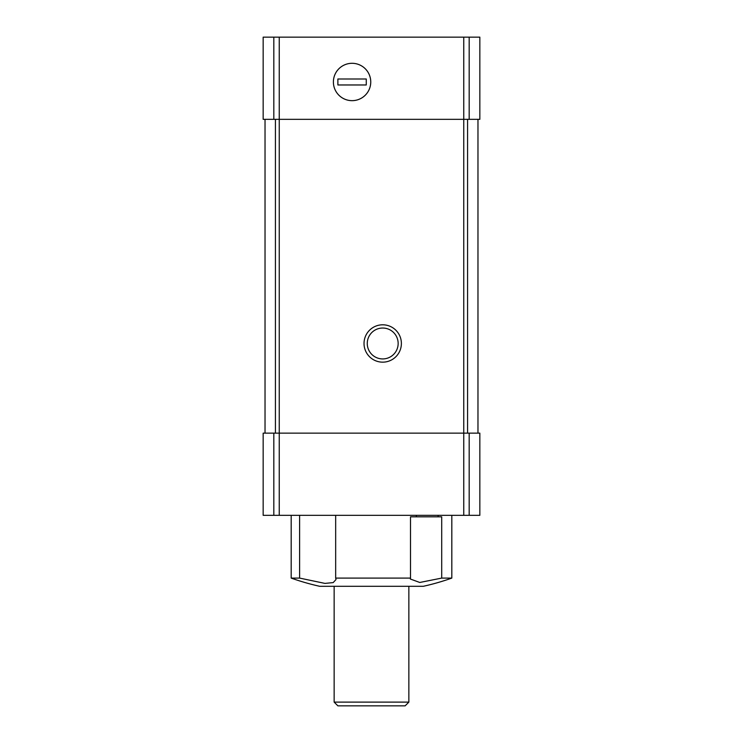 <?xml version="1.0" encoding="UTF-8"?>
<svg xmlns="http://www.w3.org/2000/svg" width="743" height="743" viewBox="0 0 743 743"><rect width="100%" height="100%" fill="white"/><g stroke="black" fill="none" stroke-linecap="round" stroke-linejoin="round"><path stroke-width="1.11" d="M441.714 578.091L451.818 578.091A239.088 239.088 0 0 1 423.287 586.301L319.713 586.301A239.088 239.088 0 0 1 291.182 578.091L299.615 578.091L324.96 583.404L333.18 582.596L336.012 579.568L335.669 578.091L410.507 578.091L410.35 579.02L419.767 582.475L441.714 578.091L441.714 516.822L438.138 516.822L438.138 515.326M273.823 515.326L263.161 515.326L263.161 433.141L273.823 433.141L273.823 515.326L479.839 515.326L479.839 433.141L463.753 433.141L463.753 515.326M335.669 578.091L335.669 515.326M416.34 515.326L416.34 516.822L410.507 516.822L410.507 578.091M299.615 578.091L299.615 515.326M469.177 37.15L469.177 119.335L479.839 119.335L479.839 37.15L263.161 37.15L263.161 119.335L463.753 119.335L463.753 433.141L273.823 433.141M469.177 119.335L463.753 119.335L463.753 37.15M265.028 119.335L265.028 433.141M352.071 63.304A18.677 18.677 0 0 1 368.249 91.315A18.677 18.677 0 0 1 335.901 91.315A18.677 18.677 0 0 1 352.071 63.304M382.71 324.802A18.677 18.677 0 0 1 398.88 352.823A18.677 18.677 0 0 1 366.531 352.823A18.677 18.677 0 0 1 382.71 324.802M477.972 119.335L477.972 433.141M416.34 516.822L438.138 516.822M382.71 328.034A15.445 15.445 0 0 1 396.084 351.207A15.445 15.445 0 0 1 369.336 351.207A15.445 15.445 0 0 1 382.71 328.034M408.854 702.116L334.146 702.116L337.879 705.85L405.121 705.85L408.854 702.116L408.854 586.301M334.146 702.116L334.146 586.301M333.393 81.981A18.677 18.677 0 0 0 361.414 98.16A18.677 18.677 0 0 0 361.414 65.802A18.677 18.677 0 0 0 333.393 81.981M366.271 84.971L366.271 78.99L337.879 78.99L337.879 84.971L366.271 84.971M273.823 37.15L273.823 119.335M279.247 37.15L279.247 515.326M275.421 119.335L275.421 433.141M467.579 119.335L467.579 433.141M469.177 433.141L469.177 515.326M451.818 578.091L451.818 515.326M291.182 578.091L291.182 515.326"/></g></svg>
